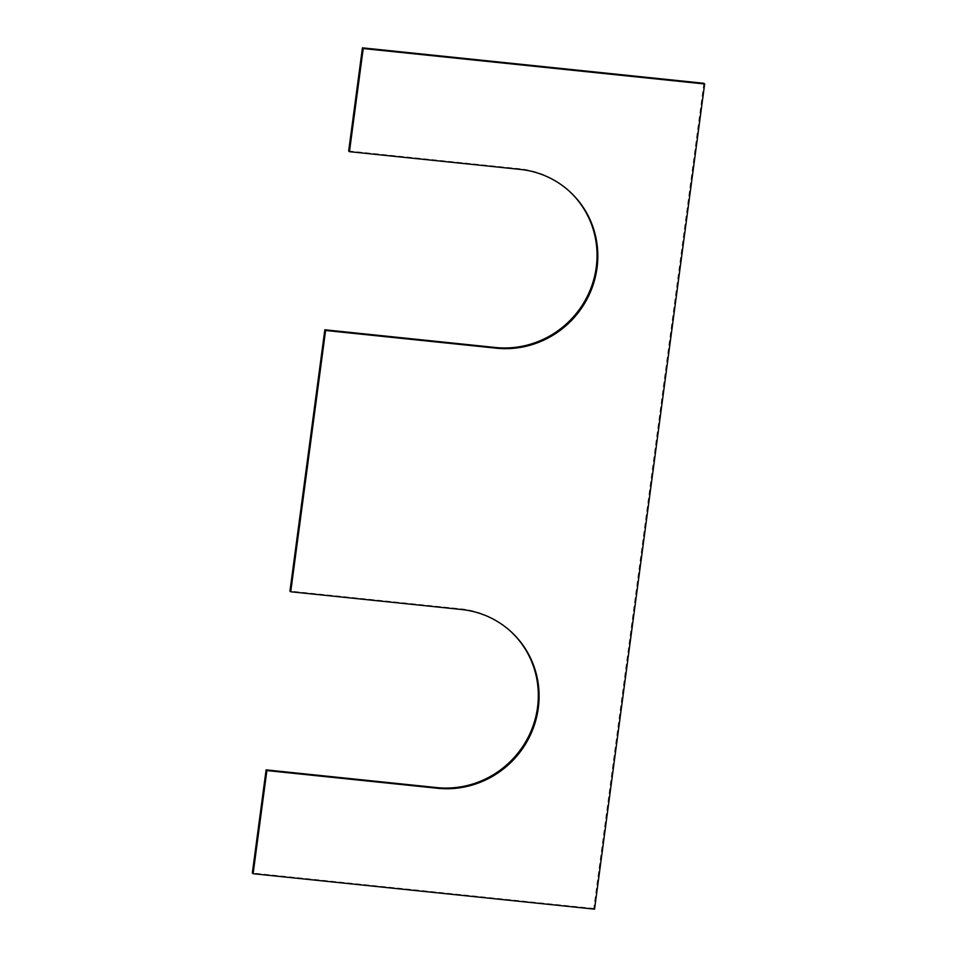 <?xml version="1.0" encoding="UTF-8"?>
<svg xmlns="http://www.w3.org/2000/svg" width="957" height="957" viewBox="0 0 957 957"><rect width="100%" height="100%" fill="white"/><g stroke="black" fill="none" stroke-linecap="round" stroke-linejoin="round"><path stroke-width="0.72" stroke-dasharray="4.79 3.59" d="M703.885 83.283L593.783 908.456L594.56 909.15M593.783 908.456L252.349 873.023M510.057 630.807A91.106 88.319 132 0 0 509.674 630.46A91.106 88.319 132 0 0 460.688 608.808L289.959 591.091M348.683 150.991L519.4 168.719A91.106 88.319 -48 0 1 568.398 190.371A91.106 88.319 -48 0 1 568.781 190.718M460.688 608.808L461.453 609.501M519.4 168.719L520.177 169.401M509.674 630.46L510.44 631.153M568.398 190.371L569.164 191.065"/><path stroke-width="1.44" d="M594.56 909.15L704.651 83.977L363.217 48.544L349.449 151.685L520.177 169.401A91.106 88.319 -48 0 1 569.164 191.065A91.106 88.319 -48 0 1 589.261 294.612A91.106 88.319 -48 0 1 496.312 348.192L325.595 330.476L290.725 591.773L461.453 609.501A91.106 88.319 132 0 1 510.44 631.153A91.106 88.319 132 0 1 530.537 734.701A91.106 88.319 132 0 1 437.6 788.281L266.871 770.564L253.115 873.717L594.56 909.15M349.449 151.685L348.683 150.991L362.44 47.85L703.885 83.283L704.651 83.977M510.057 630.807A91.106 88.319 132 0 1 529.652 734.258A91.106 88.319 132 0 1 436.823 787.599L266.106 769.871L252.349 873.023L253.115 873.717M266.106 769.871L266.871 770.564M568.781 190.718A91.106 88.319 -48 0 1 588.376 294.158A91.106 88.319 -48 0 1 495.547 347.499L324.83 329.782L289.959 591.091L290.725 591.773M324.83 329.782L325.595 330.476M362.44 47.85L363.217 48.544M436.823 787.599L437.6 788.281M495.547 347.499L496.312 348.192"/></g></svg>
